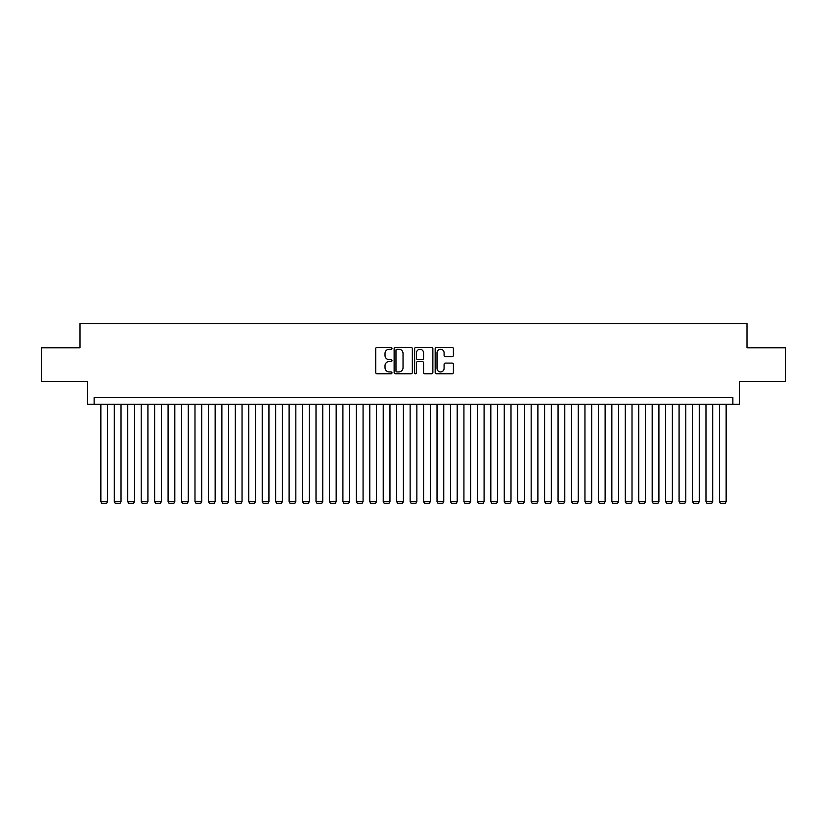 <?xml version="1.0" encoding="UTF-8"?>
<svg xmlns="http://www.w3.org/2000/svg" width="827" height="827" viewBox="0 0 827 827"><rect width="100%" height="100%" fill="white"/><g stroke="black" fill="none" stroke-linecap="round" stroke-linejoin="round"><path stroke-width="1.24" d="M391.988 348.312A0.92 0.92 0 0 0 391.057 347.381L377.04 347.381A1.323 1.323 0 0 0 375.716 348.705L375.716 372.46A1.323 1.323 0 0 0 377.04 373.783L391.057 373.783A0.92 0.92 0 0 0 391.988 372.863A0.92 0.92 0 0 0 391.057 371.933L389.248 371.933A4.228 4.228 0 0 1 385.02 367.715L385.02 365.73A4.228 4.228 0 0 1 389.248 361.513L391.057 361.513A0.92 0.92 0 0 0 391.988 360.582A0.92 0.92 0 0 0 391.057 359.662L389.248 359.662A4.228 4.228 0 0 1 385.02 355.434L385.02 353.46A4.228 4.228 0 0 1 389.248 349.232L391.057 349.232A0.92 0.92 0 0 0 391.988 348.312M452.08 356.695A1.323 1.323 0 0 0 453.392 355.372L453.392 348.705A1.323 1.323 0 0 0 452.08 347.381L436.501 347.381A1.323 1.323 0 0 0 435.178 348.705L435.178 372.46A1.323 1.323 0 0 0 436.501 373.783L452.08 373.783A1.323 1.323 0 0 0 453.392 372.46L453.392 364.418A1.323 1.323 0 0 0 452.08 363.094L445.412 363.094A1.323 1.323 0 0 0 444.089 364.418L444.089 368.408A3.535 3.535 0 0 1 440.564 371.933A3.535 3.535 0 0 1 437.028 368.408L437.028 352.767A3.535 3.535 0 0 1 440.564 349.232A3.535 3.535 0 0 1 444.089 352.767L444.089 355.372A1.323 1.323 0 0 0 445.412 356.695L452.08 356.695M732.867 404.289L739.596 404.289L739.596 381.433L785.65 381.433L785.65 347.816L746.988 347.816L746.988 323.605L80.012 323.605L80.012 347.816L41.35 347.816L41.35 381.433L87.404 381.433L87.404 404.289L732.867 404.289L732.867 397.57L94.133 397.57L94.133 404.289M412.342 348.705A1.323 1.323 0 0 0 411.029 347.381L395.451 347.381A1.323 1.323 0 0 0 394.128 348.705L394.128 372.46A1.323 1.323 0 0 0 395.451 373.783L411.029 373.783A1.323 1.323 0 0 0 412.342 372.46L412.342 348.705M415.971 347.381L431.549 347.381A1.323 1.323 0 0 1 432.872 348.705L432.872 372.46A1.323 1.323 0 0 1 431.549 373.783L424.882 373.783A1.323 1.323 0 0 1 423.569 372.46L423.569 362.826A1.323 1.323 0 0 0 422.246 361.513L417.821 361.513A1.323 1.323 0 0 0 416.498 362.826L416.498 372.863A0.92 0.92 0 0 1 415.578 373.783A0.92 0.92 0 0 1 414.658 372.863L414.658 348.705A1.323 1.323 0 0 1 415.971 347.381M396.898 349.232A0.92 0.92 0 0 0 395.978 350.162L395.978 371.013A0.92 0.92 0 0 0 396.898 371.933L398.821 371.933A4.228 4.228 0 0 0 403.038 367.715L403.038 353.46A4.228 4.228 0 0 0 398.821 349.232L396.898 349.232M423.569 352.829A3.535 3.535 0 0 0 420.033 349.304A3.535 3.535 0 0 0 416.498 352.829L416.498 358.339A1.323 1.323 0 0 0 417.821 359.662L422.246 359.662A1.323 1.323 0 0 0 423.569 358.339L423.569 352.829M107.582 404.289L107.582 501.648L100.853 501.648L100.853 404.289M107.582 501.648L106.569 503.395L101.866 503.395L100.853 501.648M121.021 404.289L121.021 501.648L114.302 501.648L114.302 404.289M121.021 501.648L120.018 503.395L115.304 503.395L114.302 501.648M134.47 404.289L134.47 501.648L127.751 501.648L127.751 404.289M134.47 501.648L133.467 503.395L128.754 503.395L127.751 501.648M147.919 404.289L147.919 501.648L141.2 501.648L141.2 404.289M147.919 501.648L146.906 503.395L142.203 503.395L141.2 501.648M161.368 404.289L161.368 501.648L154.639 501.648L154.639 404.289M161.368 501.648L160.355 503.395L155.652 503.395L154.639 501.648M174.817 404.289L174.817 501.648L168.088 501.648L168.088 404.289M174.817 501.648L173.804 503.395L169.101 503.395L168.088 501.648M188.256 404.289L188.256 501.648L181.537 501.648L181.537 404.289M188.256 501.648L187.253 503.395L182.55 503.395L181.537 501.648M201.705 404.289L201.705 501.648L194.986 501.648L194.986 404.289M201.705 501.648L200.703 503.395L195.989 503.395L194.986 501.648M215.154 404.289L215.154 501.648L208.435 501.648L208.435 404.289M215.154 501.648L214.141 503.395L209.438 503.395L208.435 501.648M228.603 404.289L228.603 501.648L221.874 501.648L221.874 404.289M228.603 501.648L227.59 503.395L222.887 503.395L221.874 501.648M242.053 404.289L242.053 501.648L235.323 501.648L235.323 404.289M242.053 501.648L241.039 503.395L236.336 503.395L235.323 501.648M255.491 404.289L255.491 501.648L248.772 501.648L248.772 404.289M255.491 501.648L254.489 503.395L249.785 503.395L248.772 501.648M268.94 404.289L268.94 501.648L262.221 501.648L262.221 404.289M268.94 501.648L267.938 503.395L263.224 503.395L262.221 501.648M282.389 404.289L282.389 501.648L275.67 501.648L275.67 404.289M282.389 501.648L281.387 503.395L276.673 503.395L275.67 501.648M295.839 404.289L295.839 501.648L289.109 501.648L289.109 404.289M295.839 501.648L294.825 503.395L290.122 503.395L289.109 501.648M309.288 404.289L309.288 501.648L302.558 501.648L302.558 404.289M309.288 501.648L308.275 503.395L303.571 503.395L302.558 501.648M322.737 404.289L322.737 501.648L316.007 501.648L316.007 404.289M322.737 501.648L321.724 503.395L317.02 503.395L316.007 501.648M336.175 404.289L336.175 501.648L329.456 501.648L329.456 404.289M336.175 501.648L335.173 503.395L330.459 503.395L329.456 501.648M349.625 404.289L349.625 501.648L342.905 501.648L342.905 404.289M349.625 501.648L348.622 503.395L343.908 503.395L342.905 501.648M363.074 404.289L363.074 501.648L356.354 501.648L356.354 404.289M363.074 501.648L362.061 503.395L357.357 503.395L356.354 501.648M376.523 404.289L376.523 501.648L369.793 501.648L369.793 404.289M376.523 501.648L375.51 503.395L370.806 503.395L369.793 501.648M389.972 404.289L389.972 501.648L383.242 501.648L383.242 404.289M389.972 501.648L388.959 503.395L384.255 503.395L383.242 501.648M403.411 404.289L403.411 501.648L396.691 501.648L396.691 404.289M403.411 501.648L402.408 503.395L397.704 503.395L396.691 501.648M416.86 404.289L416.86 501.648L410.14 501.648L410.14 404.289M416.86 501.648L415.857 503.395L411.143 503.395L410.14 501.648M430.309 404.289L430.309 501.648L423.589 501.648L423.589 404.289M430.309 501.648L429.296 503.395L424.592 503.395L423.589 501.648M443.758 404.289L443.758 501.648L437.028 501.648L437.028 404.289M443.758 501.648L442.745 503.395L438.041 503.395L437.028 501.648M457.207 404.289L457.207 501.648L450.477 501.648L450.477 404.289M457.207 501.648L456.194 503.395L451.49 503.395L450.477 501.648M470.646 404.289L470.646 501.648L463.926 501.648L463.926 404.289M470.646 501.648L469.643 503.395L464.939 503.395L463.926 501.648M484.095 404.289L484.095 501.648L477.375 501.648L477.375 404.289M484.095 501.648L483.092 503.395L478.378 503.395L477.375 501.648M497.544 404.289L497.544 501.648L490.825 501.648L490.825 404.289M497.544 501.648L496.541 503.395L491.827 503.395L490.825 501.648M510.993 404.289L510.993 501.648L504.263 501.648L504.263 404.289M510.993 501.648L509.98 503.395L505.276 503.395L504.263 501.648M524.442 404.289L524.442 501.648L517.712 501.648L517.712 404.289M524.442 501.648L523.429 503.395L518.725 503.395L517.712 501.648M537.891 404.289L537.891 501.648L531.161 501.648L531.161 404.289M537.891 501.648L536.878 503.395L532.174 503.395L531.161 501.648M551.33 404.289L551.33 501.648L544.611 501.648L544.611 404.289M551.33 501.648L550.327 503.395L545.613 503.395L544.611 501.648M564.779 404.289L564.779 501.648L558.06 501.648L558.06 404.289M564.779 501.648L563.776 503.395L559.062 503.395L558.06 501.648M578.228 404.289L578.228 501.648L571.509 501.648L571.509 404.289M578.228 501.648L577.215 503.395L572.511 503.395L571.509 501.648M591.677 404.289L591.677 501.648L584.947 501.648L584.947 404.289M591.677 501.648L590.664 503.395L585.961 503.395L584.947 501.648M605.126 404.289L605.126 501.648L598.397 501.648L598.397 404.289M605.126 501.648L604.113 503.395L599.41 503.395L598.397 501.648M618.565 404.289L618.565 501.648L611.846 501.648L611.846 404.289M618.565 501.648L617.562 503.395L612.859 503.395L611.846 501.648M632.014 404.289L632.014 501.648L625.295 501.648L625.295 404.289M632.014 501.648L631.011 503.395L626.297 503.395L625.295 501.648M645.463 404.289L645.463 501.648L638.744 501.648L638.744 404.289M645.463 501.648L644.45 503.395L639.747 503.395L638.744 501.648M658.912 404.289L658.912 501.648L652.183 501.648L652.183 404.289M658.912 501.648L657.899 503.395L653.196 503.395L652.183 501.648M672.361 404.289L672.361 501.648L665.632 501.648L665.632 404.289M672.361 501.648L671.348 503.395L666.645 503.395L665.632 501.648M685.8 404.289L685.8 501.648L679.081 501.648L679.081 404.289M685.8 501.648L684.797 503.395L680.094 503.395L679.081 501.648M699.249 404.289L699.249 501.648L692.53 501.648L692.53 404.289M699.249 501.648L698.246 503.395L693.533 503.395L692.53 501.648M712.698 404.289L712.698 501.648L705.979 501.648L705.979 404.289M712.698 501.648L711.696 503.395L706.982 503.395L705.979 501.648M726.147 404.289L726.147 501.648L719.418 501.648L719.418 404.289M726.147 501.648L725.134 503.395L720.431 503.395L719.418 501.648"/></g></svg>
